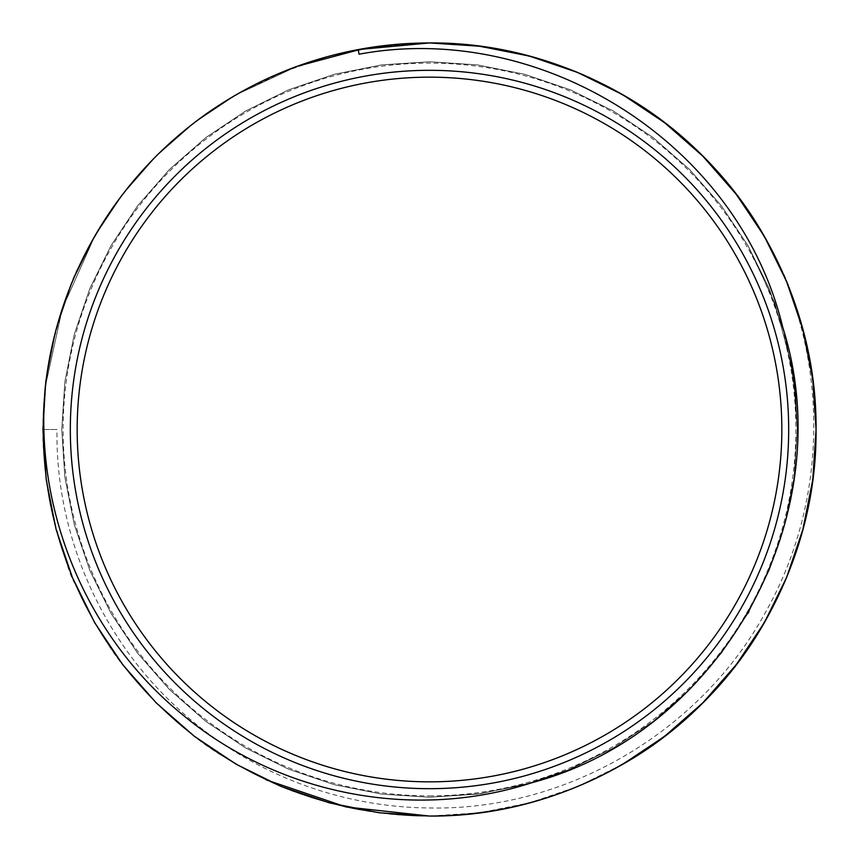 <?xml version="1.0" encoding="UTF-8"?>
<svg xmlns="http://www.w3.org/2000/svg" width="859" height="859" viewBox="0 0 859 859"><rect width="100%" height="100%" fill="white"/><g stroke="black" fill="none" stroke-linecap="round" stroke-linejoin="round"><path stroke-width="0.64" stroke-dasharray="4.29 3.22" d="M429.5 70.32A359.18 359.18 0 0 0 70.32 429.5A359.18 359.18 0 0 0 429.5 788.68A359.18 359.18 0 0 0 788.68 429.5A359.18 359.18 0 0 0 429.5 70.32M429.5 77.16A352.34 352.34 0 0 0 77.16 429.5A352.34 352.34 0 0 0 429.5 781.84A352.34 352.34 0 0 0 781.84 429.5A352.34 352.34 0 0 0 429.5 77.16M362.541 48.791L297.128 66.326L236.225 94.737L194.359 122.697L156.166 156.166L122.697 194.359L94.737 236.225L62.363 308.542L45.355 386.4L62.363 308.542L94.737 236.225L122.697 194.359L156.166 156.166L194.359 122.697L236.225 94.737L295.056 67.088L358.192 49.586L295.056 67.088L236.225 94.737L194.359 122.697L156.166 156.166L122.697 194.359L94.737 236.225L62.363 308.542L45.355 386.4L62.363 308.542L94.737 236.225L122.697 194.359L156.166 156.166L194.359 122.697L236.225 94.737L297.128 66.326L236.225 94.737L194.359 122.697L156.166 156.166L122.697 194.359L94.737 236.225L72.457 281.376L56.125 329.459L46.225 379.259L42.95 429.5L46.225 479.741L56.125 529.541L72.457 577.624L94.737 622.775L122.697 664.641L156.166 702.834L194.359 736.303L236.225 764.263L281.376 786.543L329.459 802.875L379.259 812.775L429.5 816.05C441.87 816.641 462.249 815.019 490.629 811.186C504.813 809.049 520.747 805.441 538.443 800.384C555.945 795.047 570.14 789.958 581.028 785.115C602.342 776.171 623.709 764.564 645.141 750.304L667.98 733.726C675.979 727.841 687.597 717.544 702.834 702.823C729.119 675.743 738.3 662.654 752.076 642.489L771.371 609.901L784.031 583.551C789.238 572.008 794.693 556.965 800.384 538.421L810.37 495.536C814.697 468.423 816.576 445.005 816.029 425.312C816.297 405.512 813.602 380.644 807.932 350.708C802.746 325.701 795.047 301.23 784.825 277.296L768.107 243.033C759.721 228.15 752.216 216.135 745.58 206.987C732.856 189.775 729.345 183.665 701.792 155.135C674.884 129.022 659.111 118.07 639.826 105.185L607.077 86.158L581.038 73.895C571.396 69.472 556.611 64.2 536.66 58.101C518.922 53.194 504.33 49.897 492.905 48.19L469.755 45.055C462.647 44.013 449.225 43.304 429.5 42.95C418.397 42.81 401.26 43.863 394.517 44.539L362.638 48.78C346.918 51.4 324.648 57.016 312.042 61.225L279.68 73.165L258.376 82.894L236.504 94.576L216.114 107.182C198.536 118.456 172.874 139.051 156.177 156.155C119.981 192.545 92.128 234.142 72.628 280.947L64.189 303.12L57.177 325.593L50.176 355.121C44.539 385.648 43.208 403.515 42.95 429.532L44.797 467.189L48.405 494.204C50.155 505.994 55.921 530.615 60.377 544.262C65.037 558.844 69.482 570.956 73.702 580.577C80.81 597.885 94.866 624.89 107.719 643.702C112.765 651.551 132.694 680.478 161.546 708.106L188.153 731.449L212.592 749.456C223.705 756.962 235.001 763.801 246.469 769.975L279.583 785.792C329.308 806.268 379.281 816.351 429.5 816.05C451.952 816.297 477.046 813.827 504.791 808.652C529.874 803.648 554.109 796.293 577.495 786.597L611.801 770.362C626.565 762.309 638.999 754.728 649.103 747.609L674.594 728.411L702.834 702.834C721.431 684.097 736.421 665.693 749.445 646.43C765.498 623.151 779.736 594.417 785.545 580.008C792.309 565.286 804.593 528.843 809.468 500.55L814.246 466.824L816.05 429.532C816.093 416.894 815.212 402.764 814.74 397.717C814.257 389.234 812.539 376.371 809.586 359.126C802.446 324.219 793.705 295.84 783.387 273.989C773.766 252.428 763.436 233.444 752.42 217.037C740.748 198.73 719.874 172.788 702.845 156.177C684.591 137.977 664.92 121.86 643.821 107.805C635.52 102.114 618.963 92.171 606.755 85.986L577.452 72.381L549.245 61.966C536.553 57.66 514.949 52.12 502.279 49.865C473.105 44.604 457.106 43.304 429.5 42.95C381.911 42.649 326.484 53.151 281.398 72.446C257.893 82.217 235.677 94.093 214.771 108.084L191.922 124.576C184.073 130.31 172.638 140.361 157.605 154.738C130.729 182.14 121.549 195.304 107.976 214.922L88.606 247.252L75.817 273.527C66.54 291.384 50.52 345.307 48.716 362.981L45.044 389.277L42.95 428.104C42.896 453.638 44.915 476.165 50.359 504.834C54.761 528.446 63.985 557.223 71.276 574.757C75.001 584.184 80.102 595.233 86.587 607.914C93.771 621.701 101.48 634.339 106.602 642.006L129.194 672.876L145.805 692.053L167.387 713.604L190.558 733.361L216.124 751.818C235.387 764.757 257.131 776.321 281.355 786.533C293.714 792.223 330.157 804.572 357.988 809.382L392.38 814.268L429.5 816.05C444.21 816.608 465.9 814.772 494.58 810.531C523.561 806 561.346 794.006 580.233 785.448C598.82 777.814 624.6 764.199 643.498 751.41L669.472 732.534L689.036 715.966L702.845 702.812C720.894 684.741 736.936 665.188 750.959 644.164C765.219 623.548 781.497 590.96 786.178 578.494C792.116 565.619 804.615 528.822 809.414 500.818L813.924 470.013L815.921 439.4L815.62 411.182L814.407 393.894C813.043 380.548 811.938 370.594 808.094 351.449C798.204 310.872 788.841 282.557 780.004 266.515L770.319 247.113L750.938 214.793L733.865 191.213C726.403 181.324 715.558 169.137 701.341 154.684C689.176 142.905 678.9 133.768 670.503 127.282L653.978 114.816C647.214 109.512 634.071 101.287 614.55 90.12L580.115 73.498C529.552 52.7 479.343 42.52 429.5 42.95A386.55 386.55 0 0 1 754.986 220.988C829.053 337.115 833.595 491.123 766.003 611.393C700.955 731.782 566.221 810.864 429.5 807.954C330.49 807.267 233.992 766.292 164.67 695.683C95.66 626.19 55.406 527.813 56.995 429.5L42.95 429.5L46.225 479.741L56.125 529.541L72.457 577.624L94.737 622.775L122.697 664.641L156.166 702.834L194.359 736.303L236.225 764.263L281.376 786.543L329.459 802.875L379.259 812.775L429.5 816.05C451.609 816.329 476.745 813.86 504.909 808.62C529.96 803.637 554.28 796.239 577.86 786.447C587.051 782.742 598.186 777.481 611.264 770.652C626.748 762.148 638.688 754.932 647.063 749.005C658.101 741.199 670.288 733.436 696.649 708.879C710.082 696.058 722.709 681.81 729.624 673.112L752.291 642.178C766.453 620.155 773.905 606.486 784.761 581.844C794.532 560.594 806.451 521.22 810.552 494.473L814.654 462.314C815.234 456.312 816.179 440.184 816.05 428.501L814.547 395.419C813.344 381.235 810.649 363.54 808.416 353.07C803.047 327.279 795.81 303.506 786.704 281.773C777.717 259.729 763.372 232.778 750.229 213.741C746.288 205.795 731.503 187.638 705.883 159.248C677.794 130.955 658.832 117.908 639.547 105.002C622.732 93.792 602.062 82.926 577.527 72.414C564.352 67.12 555.752 63.695 535.264 57.703C516.968 52.721 501.881 49.392 490.017 47.717L464.794 44.561L429.5 42.95A386.55 386.55 0 0 0 42.95 429.5C42.37 441.762 43.959 461.959 47.728 490.102C49.833 504.169 53.376 519.974 58.348 537.53C63.684 555.161 68.752 569.41 73.573 580.276C82.464 601.59 93.953 622.882 108.03 644.164L124.652 667.175C130.16 674.723 139.985 685.933 154.137 700.794C181.99 728.249 195.476 737.537 214.868 750.991L247.188 770.362L273.43 783.14C292.855 792.567 339.369 807.277 364.968 810.628C393.583 814.804 415.09 816.608 429.5 816.05C447.539 816.565 471.247 814.364 500.625 809.446C530.862 804.088 565.92 792.234 585.537 783.161L611.962 770.276L648.491 748.039L677.171 726.284L689.455 715.59L709.19 696.316C731.524 671.384 745.462 653.978 751.013 644.1L770.373 611.769L783.526 584.689C787.209 576.915 792.052 564.062 798.032 546.131C803.863 526.9 807.771 511.137 809.779 498.854L813.623 472.74L815.857 441.676L815.61 410.989L814.45 394.367L808.749 354.724C803.627 329.051 796.239 304.623 786.576 281.451C776.568 257.636 765.047 235.957 752.001 216.393C737.28 194.252 720.884 174.173 702.812 156.155C684.806 138.149 665.242 122.107 644.132 108.009L611.737 88.606C602.299 83.366 585.355 75.646 581.715 74.175L550.007 62.213C532.258 56.35 512.823 51.723 500.754 49.575L466.523 44.722L429.5 42.95C417.291 42.886 402.055 43.83 397.438 44.281C389.288 44.754 376.671 46.429 359.599 49.317C320.053 56.554 289.236 69.171 283.169 71.716L258.548 82.808L236.633 94.501L216.296 107.064C199.202 117.35 177.738 135.164 151.903 160.504C140.253 172.809 131.577 182.731 125.865 190.268L108.03 214.847L88.638 247.188L79.253 265.946C72.016 277.586 62.653 305.664 51.175 350.161L47.116 372.903L44.808 391.661L42.95 429.414C42.821 440.721 43.82 457.321 44.582 464.998L48.652 495.643C51.175 511.084 56.941 534.137 61.107 546.582L73.283 579.589L82.077 598.97L93.771 621.1L107.257 642.994L129.237 672.941C136.688 682.347 150.905 698.142 163.113 709.609C188.218 732.265 208.329 747.921 223.458 756.564C236.977 764.886 245.567 770.104 268.051 780.724C289.612 791.418 318.603 800.781 355.014 808.802C384.746 814.107 409.582 816.522 429.5 816.05L479.741 812.775L529.541 802.875L577.624 786.543L622.775 764.263M358.192 49.586L295.056 67.088L236.225 94.737L194.359 122.697L156.166 156.166L122.697 194.359L94.737 236.225L62.363 308.542L45.355 386.4L62.363 308.542L94.737 236.225L122.697 194.359L156.166 156.166L194.359 122.697L236.225 94.737L297.128 66.326L236.225 94.737L194.359 122.697L156.166 156.166L122.697 194.359L94.737 236.225L62.363 308.542L45.355 386.4L62.363 308.542L94.737 236.225L122.697 194.359L156.166 156.166L194.359 122.697L236.225 94.737L295.056 67.088L358.192 49.586L295.056 67.088L236.225 94.737L194.359 122.697L156.166 156.166L122.697 194.359L94.737 236.225L62.363 308.542L45.355 386.4L62.363 308.542L94.737 236.225L122.697 194.359L156.166 156.166L194.359 122.697L236.225 94.737L297.128 66.326L236.225 94.737L194.359 122.697L156.166 156.166L122.697 194.359L94.737 236.225L72.457 281.376L56.125 329.459L46.225 379.259L42.95 429.5L46.225 479.741L56.125 529.541L72.457 577.624L94.737 622.775L122.697 664.641L156.166 702.834L194.359 736.303L236.225 764.263L281.376 786.543L329.459 802.875L379.259 812.775L429.5 816.05C442.149 816.007 454.153 815.449 465.492 814.375C475.521 813.527 487.461 811.841 501.312 809.318C530.787 804.174 567.359 791.354 578.214 786.296L603.018 774.915C613.573 769.932 635.714 756.822 641.931 752.441L672.264 730.311C681.541 723.042 698.915 707.408 709.931 695.543C732.652 670.224 747.942 650.607 755.823 636.712C762.524 626.909 771.081 611.093 781.486 589.263C791.096 568.776 802.22 536.918 808.147 507.25C813.205 482.575 815.835 457.632 816.039 432.431L814.493 394.807L811.164 368.221C809.522 356.464 803.992 331.767 799.536 317.712C794.908 302.873 790.57 290.739 786.511 281.312C779.779 264.551 766.174 237.567 753.246 218.283C748.092 209.95 727.981 180.927 702.19 155.533C678.191 132.619 657.403 115.836 639.826 105.185C620.853 93.255 615.817 90.431 596.21 80.746C577.624 70.846 549.749 61.257 512.576 51.98C495.75 48.437 481.523 46.128 469.916 45.065L429.5 42.95L405.942 43.669L388.451 45.14L348.367 51.561C323.489 56.919 299.49 64.597 276.383 74.572C253.18 84.611 231.425 96.616 211.099 110.553L186.016 129.269L160.053 152.333L139.383 174.055L125.929 190.204L105.528 218.637L86.684 250.903L73.734 278.327C70.524 285.252 66.036 297.493 60.291 315.038C54.536 334.441 50.713 350.236 48.813 362.434L44.475 395.161L42.961 432.625L44.421 463.173C45.033 472.751 46.998 486.505 50.284 504.458C54.751 525.45 59.25 542.19 63.781 554.667L73.079 579.116C81.455 599.679 95.929 626.447 107.923 644.003C122.59 665.875 139.051 685.858 157.304 703.961C175.311 721.807 194.81 737.688 215.813 751.614C224.167 757.38 244.117 769.149 255.155 774.496L281.118 786.436C291.502 791.225 327.236 803.981 358.139 809.403C387.377 814.332 411.171 816.544 429.5 816.05C450.341 816.458 475.424 813.999 504.738 808.652C530.175 803.509 554.152 796.272 576.7 786.93C596.855 779.124 627.983 762.073 641.254 752.892C655.492 744.893 676.913 727.294 705.518 700.117C717.265 687.898 726.456 677.45 733.092 668.774L751.206 643.799L770.319 611.876L784.514 582.423C791.611 567.09 803.949 531.485 809.285 501.506C814.622 471.076 815.696 456.419 816.05 429.822L814.611 396.128C813.097 380.086 811.132 366.235 808.716 354.552C803.734 329.48 796.422 305.267 786.769 281.913C767.506 235.366 740.351 194.198 703.177 156.521L674.981 130.901L654.311 115.052C644.959 108.051 631.483 99.633 613.906 89.776C600.634 82.657 595.062 80.07 582.187 74.379L542.437 59.819C524.054 54.418 508.625 50.735 496.158 48.738L467.65 44.84L429.5 42.95C410.441 43.272 397.062 43.97 389.363 45.044L365.644 48.265C343.181 51.39 301.402 63.405 282.407 72.027C263.606 79.629 239.768 91.698 218.701 105.485L195.251 122.021C184.578 129.87 171.832 140.973 157.025 155.318C129.859 183.397 125.371 190.795 113.56 206.783C107.064 215.695 99.472 227.839 90.796 243.226C85.105 253.512 79.78 264.389 74.797 275.868C53.569 325.701 42.961 376.221 42.961 427.438L44.775 467.038L48.372 494.032C49.715 503.557 52.99 517.88 58.197 536.982C63.33 554.098 68.237 568.024 72.929 578.751C81.444 599.518 92.815 620.821 107.042 642.672L123.395 665.564C130.171 674.809 140.908 687.028 155.586 702.243C167.859 714.334 178.489 723.89 187.477 730.902L213.966 750.379L246.404 769.932L273.656 783.236C283.706 787.907 304.966 795.81 316.713 799.224L353.854 808.577L390.416 814.074L429.5 816.05C450.782 816.404 475.822 813.956 504.641 808.673C527.791 804.464 557.738 794.79 574.027 788.014L605.67 773.572L626.447 762.116L641.77 752.548L672.071 730.472L689.111 715.901L710.253 695.199L739.696 660.152L750.562 644.765L769.986 612.499L782.528 586.955C791.826 568.379 806.762 521.048 810.005 497.586L814.107 468.209L816.05 430.627C816.243 419.793 815.148 401.561 814.686 396.998L810.853 366.363C808.985 353.253 802.725 327.494 799.793 318.571L787.188 282.933C777.588 259.525 765.809 237.277 751.861 216.178L736.571 194.703C731.406 187.52 722.279 176.836 709.19 162.684C693.524 146.449 683.227 137.655 672.651 129.011L644.336 108.148C635.327 102.071 625.03 95.864 613.455 89.529C606.433 85.503 595.298 80.145 580.029 73.466L556.525 64.414C545.519 60.431 524.548 54.267 506.187 50.627L465.793 44.657C452.263 43.519 446.433 43.068 429.5 42.95C397.696 43.551 389.653 44.485 361.51 48.974C334.022 53.483 296.87 65.241 277.285 74.185L247.671 88.38L218.046 105.915C210.122 110.886 192.985 123.352 184.792 130.267L156.499 155.833C148.403 163.725 137.021 176.567 132.501 182.087L115.46 204.109C107.869 214.342 99.311 227.989 89.787 245.073C82.292 259.053 79.533 265.066 73.734 278.327C62.911 304.258 55.137 329.427 50.423 353.844L45.656 383.855C44.281 394.066 43.39 407.467 42.993 424.056L44.421 463.141L49.919 502.558C52.367 516.141 58.229 538.604 62.557 551.038L73.874 580.985C75.839 585.817 83.14 601.805 88.509 611.565L107.89 643.939L122.762 664.726C129.763 674.304 140.5 686.599 154.953 701.61C180.1 725.651 200.05 742.09 214.804 750.938L246.597 770.04L260.825 777.309L279.486 785.749L304.591 795.316C315.983 799.428 338.876 805.785 355.239 808.845C384.972 814.128 409.722 816.522 429.5 816.05C451.888 816.318 477.11 813.817 505.199 808.566C530.583 803.433 554.785 796.068 577.806 786.468C600.838 777.008 625.159 763.705 642.607 752.001C662.053 739.459 687.597 718.618 703.993 701.663C722.924 682.261 736.754 665.457 751.571 643.262L771.414 609.815L783.934 583.766C793.759 563.279 807.557 517.343 810.606 494.15L814.504 464.021L816.039 426.397C816.071 415.724 815.03 399.167 814.042 390.147L809.446 358.332C804.389 329.523 792.277 292.876 783.15 273.441L768.3 243.398L750.508 214.149C745.301 206.085 732.233 188.615 725.361 180.723L699.269 152.644C680.94 134.809 661.108 118.971 639.772 105.142C620.037 92.181 598.1 80.778 573.93 70.953C548.278 60.753 523.195 53.494 498.671 49.188L473.191 45.43C463.613 44.077 449.042 43.251 429.5 42.95C396.364 43.412 380.634 45.538 356.26 49.951C331.091 54.836 306.781 62.063 283.32 71.662C259.15 81.723 237.503 93.062 218.401 105.678C196.496 120.002 176.149 136.431 157.358 154.985L131.599 183.182L112.873 207.76C105.346 218.336 97.55 230.953 89.486 245.631L74.368 276.856C68.838 290.159 65.101 299.018 58.562 320.751C52.99 341.044 49.521 356.163 48.19 366.095L44.84 391.307L42.95 428.405L44.142 459.801C44.722 469.282 46.365 482.017 49.07 497.995C55.341 533.783 67.603 566.876 73.756 580.727C80.005 595.974 94.469 624.493 107.611 643.531L122.912 664.92C130.117 674.755 141.069 687.264 155.769 702.437C173.701 720.411 193.211 736.464 214.299 750.605L246.812 770.158C256.798 775.666 273.366 783.204 274.612 783.666L304.805 795.38C318.753 800.427 344.91 807.138 356.7 809.135C387.398 814.633 404.245 815.792 429.5 816.05L466.362 814.289L491.337 811.068C501.162 809.779 516.034 806.451 535.941 801.103C558.565 794.435 567.81 790.559 581.135 785.072C605.069 774.689 621.83 765.67 645.528 750.047C665.95 736.346 685.171 720.486 703.21 702.447L728.808 674.111L746.46 650.757C754.223 639.815 762.234 626.748 770.502 611.544L785.287 580.609C790.226 569.41 795.251 555.344 800.384 538.421C805.624 519.695 809.081 504.641 810.756 493.259L814.3 466.201L816.05 428.458C816.147 417.087 814.976 399.456 814.633 396.439L810.456 363.98C808.255 349.903 802.36 325.862 798.011 312.805C793.265 298.17 788.616 285.757 784.074 275.556L773.497 253.18L761.375 231.318L750.583 214.256L733.328 190.526C728.378 183.89 719.971 174.237 708.106 161.546C694.748 147.651 680.382 135.046 670.825 127.529L640.578 105.668C623.548 94.168 592.517 77.922 574.059 70.996C552.477 62.17 528.725 55.159 502.794 49.962C480.879 45.978 464.021 43.401 429.5 42.95L389.707 45.001L349.849 51.239C316.026 58.262 286.101 70.073 273.677 75.753C266.827 78.674 251.064 86.287 242.055 91.441L210.24 111.155C196.904 119.304 177.856 135.335 153.106 159.269C130.729 183.246 114.859 203.057 105.496 218.691L86.942 250.42L71.834 282.89L63.931 303.882L56.404 328.406L49.478 358.74C44.582 387.269 42.402 411.869 42.961 432.539C43.079 456.924 45.731 481.963 50.928 507.637L60.409 544.348C63.845 555.73 69.719 571.117 71.222 574.617L85.105 605.037L97.411 627.338L107.729 643.702C118.488 661.333 136.581 682.937 161.997 708.535C174.066 719.853 183.944 728.411 191.632 734.198L216.479 752.054C226.411 758.68 237.728 765.348 250.409 772.058L277.242 784.804C294.583 792.674 329.824 804.539 359.599 809.683C388.665 814.439 411.966 816.565 429.5 816.05C451.727 816.318 476.831 813.849 504.791 808.652C529.885 803.637 554.119 796.293 577.495 786.597C600.688 777.073 623.451 764.832 645.796 749.875C665.532 736.668 684.548 720.98 702.845 702.823C720.561 685.063 736.163 666.165 749.649 646.129C757.531 634.329 764.199 623.333 769.632 613.154L785.298 580.577L792.975 561.045L802.123 532.322C807.396 511.663 810.499 497.232 811.444 489.029L814.203 467.232L816.05 429.543L814.847 399.091C814.332 390.319 812.743 377.928 810.091 361.907C806.912 344.051 802.531 327.3 799.418 317.336L786.661 281.655C776.955 258.237 765.068 235.978 751.002 214.9L736.056 194.037C730.461 186.328 721.023 175.376 707.752 161.181C678.481 131.395 660.743 119.508 642.532 106.956L622.925 94.823L601.225 83.183L574.22 71.061C569.496 69.074 552.273 62.621 541.728 59.604L504.748 50.348C480.675 45.495 455.592 43.025 429.5 42.95C412.782 43.068 407.273 43.498 393.508 44.625L353.049 50.584C335.858 53.956 314.705 60.023 303.302 64.135L278.488 73.67C258.162 82.163 233.122 95.521 213.762 108.76L192.223 124.351C182.795 131.491 166.871 145.257 155.028 157.304C137.225 175.279 121.323 194.8 107.343 215.877L88.015 248.38C82.915 257.55 74.712 275.814 74.25 277.124L63.749 304.408C59.131 316.799 51.808 344.942 49.747 357.355L44.346 396.633C43.412 408.863 42.918 415.638 42.971 434.042C43.884 467.071 45.86 480.739 50.541 505.726C55.169 529.778 64.006 557.308 71.533 575.38L87.435 609.525C94.823 623.258 101.265 634.167 106.763 642.253L129.398 673.134L145.15 691.355L165.701 712.047L191.718 734.262L215.147 751.174L247.467 770.512L272.174 782.581C288.796 791.01 336.17 806.418 360.791 809.897L393.927 814.407L429.5 816.05C448.162 816.544 472.246 814.278 501.742 809.242C532.891 803.594 567.939 791.354 585.441 783.193L611.801 770.362L641.372 752.817L667.336 734.22L692.257 713.013L713.41 691.828L729.86 672.822L752.602 641.694C764.886 623.312 776.192 601.966 786.522 577.667C796.293 554.109 803.67 529.82 808.641 504.802L813.269 475.822C814.622 466.061 815.535 452.639 816.007 435.567L814.557 395.602L809.06 356.302C806.612 342.816 800.867 320.74 796.508 308.166L784.997 277.704L774.958 256.079L763.35 234.657L751.786 216.071L728.947 185.05C719.617 173.335 701.245 153.761 690.013 143.925C664.19 122.01 648.062 109.49 641.63 106.355C636.637 102.994 621.476 93.631 611.823 88.649C600.366 82.647 597.048 80.929 581.436 74.067C550.361 61.086 531.42 56.028 504.824 50.359C492.057 47.868 480.288 46.096 469.519 45.022L429.5 42.95L379.259 46.225L329.459 56.125L281.376 72.457L236.225 94.737L194.359 122.697L156.166 156.166L122.697 194.359L94.737 236.225L72.457 281.376L56.125 329.459L46.225 379.259L42.95 429.5L46.225 479.741L56.125 529.541L72.457 577.624L94.737 622.775L122.697 664.641L156.166 702.834L194.359 736.303L236.225 764.263L265.946 779.747M429.5 816.05C446.873 816.576 470.184 814.45 499.433 809.672C529.38 804.464 564.374 792.803 584.099 783.795L611.876 770.319L643.96 751.099C649.458 747.727 659.186 740.555 673.145 729.602C684.698 720.121 694.62 711.177 702.898 702.769C721.292 684.14 736.925 665.188 749.8 645.904C757.692 634.232 765.111 621.798 772.048 608.612L783.569 584.592L795.38 554.205C799.75 542.072 805.871 519.502 808.727 504.405C813.741 478.388 816.179 453.284 816.05 429.092C816.49 409.872 814.214 385.874 809.21 357.097C803.584 326.076 791.3 290.997 783.462 274.15L770.233 246.963L752.602 217.316C747.147 208.705 739.019 197.667 728.228 184.18L702.608 155.951C683.184 136.882 666.938 123.449 645.377 108.846C633.276 100.771 621.98 93.985 611.479 88.466L587.577 76.752C579.739 73.047 568.143 68.516 552.788 63.136C538.346 58.058 514.262 51.937 501.71 49.758C472.514 44.732 448.441 42.467 429.5 42.95C408.669 42.531 383.565 45.001 354.187 50.359C328.804 55.491 304.773 62.75 282.085 72.156C262.156 79.887 230.996 96.917 217.434 106.312C203.497 114.129 182.205 131.62 153.578 158.775C141.842 170.984 132.608 181.474 125.876 190.268L107.676 215.373L88.778 246.941C82.732 258.172 76.988 270.606 74.379 276.813C67.453 291.781 55.03 327.558 49.682 357.645C44.357 388.107 43.272 403.064 42.95 429.511L44.421 463.151C45.935 479.193 47.921 493.077 50.359 504.824C55.363 529.906 62.707 554.119 72.392 577.463C82.432 601.343 93.953 623.043 106.967 642.553C121.366 664.286 137.762 684.376 156.166 702.834L184.417 728.421L204.463 743.797C213.708 750.734 227.313 759.249 245.309 769.342L277.264 784.815C297.976 794.21 335.493 805.978 364.441 810.531C393.111 814.772 414.8 816.608 429.5 816.05C377.831 815.932 328.46 806.096 281.387 786.554C257.324 776.493 235.108 764.617 214.75 750.906L195.025 736.818C188.787 732.308 179.37 724.384 166.775 713.034L146.331 692.622L131.556 675.775L109.673 646.602L89.014 612.51L74.83 583.218L60.141 543.489C54.751 525.622 50.767 508.775 48.19 492.937L44.088 459.125L42.95 429.489C42.886 417.41 43.584 403.998 45.055 389.256L50.359 354.198C55.298 329.276 62.686 304.934 72.532 281.183L88.767 246.952C96.756 231.909 106.967 216.167 110.328 211.432C114.805 203.304 128.292 186.714 150.776 161.675C177.77 134.025 197.291 119.83 217.585 106.215C234.872 94.673 254.586 84.064 276.727 74.422C288.474 69.246 302.261 64.232 318.077 59.357C338.414 53.516 355.25 49.661 368.565 47.782L396.998 44.314C400.122 43.97 418.601 42.789 429.5 42.95C407.413 42.66 382.448 45.097 354.606 50.273C340.282 52.968 318.12 58.895 305.729 63.298L274 75.603L251.955 86.136L231.415 97.561L215.416 107.643C193.64 122.193 173.819 138.449 155.941 156.402L130.751 184.202C124.405 191.707 116.878 201.854 108.159 214.643L88.52 247.424L76.977 270.907C72.5 280.453 67.496 293.391 61.977 309.723C56.114 328.299 51.927 344.727 49.435 359.008L44.281 397.395C43.38 409.582 42.993 414.811 42.961 431.637L45.237 471.516C46.773 484.712 47.954 492.69 50.638 506.23C62.342 551.789 70.492 577.656 75.087 583.809L88.928 612.349L107.59 643.498L118.381 658.907L143.925 690.013L164.595 711.005L182.731 727.036L210.552 748.06L247.081 770.298L275.567 784.074C296.538 793.587 331.724 804.99 361.403 810.005C390.416 814.568 413.115 816.587 429.5 816.05M429.5 795.896A366.396 366.396 0 0 0 795.896 429.5A366.396 366.396 0 0 0 429.5 63.104A366.396 366.396 0 0 0 63.104 429.5A366.396 366.396 0 0 0 429.5 795.896M429.5 42.95C413.931 43.036 406.736 43.508 393.454 44.636L357.773 49.661C333.947 54.3 311.828 60.559 291.405 68.462C272.668 75.399 244.869 88.874 227.452 99.955L207.062 113.367C199.535 118.499 190.129 125.79 178.833 135.239C153.546 156.714 132.082 181.313 119.487 198.612L102.575 223.243C97.346 231.393 88.531 246.78 83.645 256.852L69.858 287.797L64.865 301.187L56.232 329.029C48.018 365.988 44.389 385.111 45.355 386.4M42.95 429.5L56.995 429.5M532.065 782.646L481.083 793.598L429.5 797.238L381.707 794.124L334.323 784.707L288.581 769.17L245.631 747.974L205.795 721.377L169.47 689.53L137.623 653.205L111.026 613.369L89.83 570.419L74.293 524.677L64.876 477.293L61.762 429.5L64.876 381.707L74.293 334.323L89.83 288.581L111.026 245.631L137.623 205.795L169.47 169.47L205.795 137.623L245.631 111.026L288.581 89.83L334.323 74.293L381.707 64.876L429.5 61.762L477.293 64.876L524.677 74.293L570.419 89.83L613.369 111.026L653.205 137.623L689.53 169.47L721.377 205.795L747.974 245.631L774.85 303.152L791.526 364.925L774.85 303.152L747.974 245.631L721.377 205.795L689.53 169.47L653.205 137.623L613.369 111.026L570.419 89.83L524.677 74.293L477.293 64.876L429.5 61.762L381.707 64.876L334.323 74.293L288.581 89.83L245.631 111.026L205.795 137.623L169.47 169.47L137.623 205.795L111.026 245.631L89.83 288.581L74.293 334.323L64.876 381.707L61.762 429.5L64.876 477.293L74.293 524.677L89.83 570.419L111.026 613.369L137.623 653.205L169.47 689.53L205.795 721.377L245.631 747.974L288.581 769.17L334.323 784.707L381.707 794.124L429.5 797.238L481.083 793.598L532.065 782.646L481.083 793.598L429.5 797.238L381.707 794.124L334.323 784.707L288.581 769.17L245.631 747.974L205.795 721.377L169.47 689.53L137.623 653.205L111.026 613.369L89.83 570.419L74.293 524.677L64.876 477.293L61.762 429.5L64.876 381.707L74.293 334.323L89.83 288.581L111.026 245.631L137.623 205.795L169.47 169.47L205.795 137.623L245.631 111.026L288.581 89.83L334.323 74.293L381.707 64.876L429.5 61.762L477.293 64.876L524.677 74.293L570.419 89.83L613.369 111.026L653.205 137.623L689.53 169.47L721.377 205.795L747.974 245.631L769.17 288.581L784.707 334.323L794.124 381.707L797.238 429.5L794.124 477.293L784.707 524.677L769.17 570.419L747.974 613.369L721.377 653.205L689.53 689.53L653.205 721.377L613.369 747.974L570.419 769.17L524.677 784.707L477.293 794.124L429.5 797.238L381.707 794.124L334.323 784.707L288.581 769.17L245.631 747.974L205.795 721.377L169.47 689.53L137.623 653.205L111.026 613.369L89.83 570.419L74.293 524.677L64.876 477.293L61.762 429.5L64.876 381.707L74.293 334.323L89.83 288.581L111.026 245.631L137.623 205.795L169.47 169.47L205.795 137.623L245.631 111.026L288.581 89.83L334.323 74.293L381.707 64.876L429.5 61.762L477.293 64.876L524.677 74.293L570.419 89.83L613.369 111.026L653.205 137.623L689.53 169.47L721.377 205.795L747.974 245.631L769.17 288.581L784.707 334.323L794.124 381.707L797.238 429.5L794.124 477.293L784.707 524.677L769.17 570.419L747.974 613.369L721.377 653.205L689.53 689.53L653.205 721.377L613.369 747.974L570.419 769.17L524.677 784.707L477.293 794.124L429.5 797.238L381.707 794.124L334.323 784.707L288.581 769.17L245.631 747.974L205.795 721.377L169.47 689.53L137.623 653.205L111.026 613.369L89.83 570.419L74.293 524.677L64.876 477.293L61.762 429.5L64.876 381.707L74.293 334.323L89.83 288.581L111.026 245.631L137.623 205.795L169.47 169.47L205.795 137.623L245.631 111.026L288.581 89.83L334.323 74.293L381.707 64.876L429.5 61.762L477.293 64.876L524.677 74.293L570.419 89.83L613.369 111.026L653.205 137.623L689.53 169.47L721.377 205.795L747.974 245.631L769.17 288.581L784.707 334.323L794.124 381.707L797.238 429.5L794.124 477.293L784.707 524.677L769.17 570.419L747.974 613.369L721.377 653.205L689.53 689.53L653.205 721.377L613.369 747.974L570.419 769.17L524.677 784.707L477.293 794.124L429.5 797.238L381.707 794.124L334.323 784.707L288.581 769.17L245.631 747.974L205.795 721.377L169.47 689.53L137.623 653.205L111.026 613.369L89.83 570.419L74.293 524.677L64.876 477.293L61.762 429.5L64.876 381.707L74.293 334.323L89.83 288.581L111.026 245.631L137.623 205.795L169.47 169.47L205.795 137.623L245.631 111.026L288.581 89.83L334.323 74.293L381.707 64.876L429.5 61.762L477.293 64.876L524.677 74.293L570.419 89.83L613.369 111.026L653.205 137.623L689.53 169.47L721.377 205.795L747.974 245.631L769.17 288.581L784.707 334.323L794.124 381.707L797.238 429.5L794.124 477.293L784.707 524.677L769.17 570.419L747.974 613.369L721.377 653.205L689.53 689.53L653.205 721.377L613.369 747.974L570.419 769.17L524.677 784.707L477.293 794.124L429.5 797.238L381.707 794.124L334.323 784.707L288.581 769.17L245.631 747.974L205.795 721.377L169.47 689.53L137.623 653.205L111.026 613.369L89.83 570.419L74.293 524.677L64.876 477.293L61.762 429.5L64.876 381.707L74.293 334.323L89.83 288.581L111.026 245.631L137.623 205.795L169.47 169.47L205.795 137.623L245.631 111.026L288.581 89.83L334.323 74.293L381.707 64.876L429.5 61.762L477.293 64.876L524.677 74.293L570.419 89.83L613.369 111.026L653.205 137.623L689.53 169.47L721.377 205.795L747.974 245.631L769.17 288.581L784.707 334.323L794.124 381.707L797.238 429.5L794.124 477.293L784.707 524.677L769.17 570.419L747.974 613.369L721.377 653.205L689.53 689.53L653.205 721.377L613.369 747.974L570.419 769.17L524.677 784.707L477.293 794.124L429.5 797.238L381.707 794.124L334.323 784.707L288.581 769.17L245.631 747.974L205.795 721.377L169.47 689.53L137.623 653.205L111.026 613.369L89.83 570.419L74.293 524.677L64.876 477.293L61.762 429.5L64.876 381.707L74.293 334.323L89.83 288.581L111.026 245.631L137.623 205.795L169.47 169.47L205.795 137.623L245.631 111.026L288.581 89.83L334.323 74.293L381.707 64.876L429.5 61.762L477.293 64.876L524.677 74.293L570.419 89.83L613.369 111.026L653.205 137.623L689.53 169.47L721.377 205.795L747.974 245.631L769.17 288.581L784.707 334.323L794.124 381.707L797.238 429.5L794.124 477.293L784.707 524.677L769.17 570.419L747.974 613.369L721.377 653.205L689.53 689.53L653.205 721.377L613.369 747.974L570.419 769.17L524.677 784.707L477.293 794.124L429.5 797.238L381.707 794.124L334.323 784.707L288.581 769.17L245.631 747.974L205.795 721.377L169.47 689.53L137.623 653.205L111.026 613.369L89.83 570.419L74.293 524.677L64.876 477.293L61.762 429.5L64.876 381.707L74.293 334.323L89.83 288.581L111.026 245.631L137.623 205.795L169.47 169.47L205.795 137.623L245.631 111.026L288.581 89.83L334.323 74.293L381.707 64.876L429.5 61.762L477.293 64.876L524.677 74.293L570.419 89.83L613.369 111.026L653.205 137.623L689.53 169.47L721.377 205.795L747.974 245.631L769.17 288.581L784.707 334.323L794.124 381.707L797.238 429.5L794.124 477.293L784.707 524.677L769.17 570.419L747.974 613.369L721.377 653.205L689.53 689.53L653.205 721.377L613.369 747.974L570.419 769.17L524.677 784.707L477.293 794.124L429.5 797.238L381.707 794.124L334.323 784.707L288.581 769.17L245.631 747.974L205.795 721.377L169.47 689.53L137.623 653.205L111.026 613.369L89.83 570.419L74.293 524.677L64.876 477.293L61.762 429.5L64.876 381.707L74.293 334.323L89.83 288.581L111.026 245.631L137.623 205.795L169.47 169.47L205.795 137.623L245.631 111.026L288.581 89.83L334.323 74.293L381.707 64.876L429.5 61.762L477.293 64.876L524.677 74.293L570.419 89.83L613.369 111.026L653.205 137.623L689.53 169.47L721.377 205.795L747.974 245.631L769.17 288.581L784.707 334.323L794.124 381.707L797.238 429.5L794.124 477.293L784.707 524.677L769.17 570.419L747.974 613.369L721.377 653.205L689.53 689.53L653.205 721.377L613.369 747.974L570.419 769.17L524.677 784.707L477.293 794.124L429.5 797.238L381.707 794.124L334.323 784.707L288.581 769.17L245.631 747.974L205.795 721.377L169.47 689.53L137.623 653.205L111.026 613.369L89.83 570.419L74.293 524.677L64.876 477.293L61.762 429.5L64.876 381.707L74.293 334.323L89.83 288.581L111.026 245.631L137.623 205.795L169.47 169.47L205.795 137.623L245.631 111.026L288.581 89.83L334.323 74.293L381.707 64.876L429.5 61.762L477.293 64.876L524.677 74.293L570.419 89.83L613.369 111.026L653.205 137.623L689.53 169.47L721.377 205.795L747.974 245.631L769.17 288.581L784.707 334.323L794.124 381.707L797.238 429.5L794.124 477.293L784.707 524.677L769.17 570.419L747.974 613.369L721.377 653.205L689.53 689.53L653.205 721.377L613.369 747.974L570.419 769.17L524.677 784.707L477.293 794.124L429.5 797.238L381.707 794.124L334.323 784.707L288.581 769.17L245.631 747.974L205.795 721.377L169.47 689.53L137.623 653.205L111.026 613.369L89.83 570.419L74.293 524.677L64.876 477.293L61.762 429.5L64.876 381.707L74.293 334.323L89.83 288.581L111.026 245.631L137.623 205.795L169.47 169.47L205.795 137.623L245.631 111.026L288.581 89.83L334.323 74.293L381.707 64.876L429.5 61.762L477.293 64.876L524.677 74.293L570.419 89.83L613.369 111.026L653.205 137.623L689.53 169.47L721.377 205.795L747.974 245.631L769.17 288.581L784.707 334.323L794.124 381.707L797.238 429.5L794.124 477.293L784.707 524.677L769.17 570.419L747.974 613.369L721.377 653.205L689.53 689.53L653.205 721.377L613.369 747.974L570.419 769.17L524.677 784.707L477.293 794.124L429.5 797.238L381.707 794.124L334.323 784.707L288.581 769.17L245.631 747.974L205.795 721.377L169.47 689.53L137.623 653.205L111.026 613.369L89.83 570.419L74.293 524.677L64.876 477.293L61.762 429.5L64.876 477.293L74.293 524.677L89.83 570.419L111.026 613.369L137.623 653.205L169.47 689.53L205.795 721.377L245.631 747.974L288.581 769.17L334.323 784.707L381.707 794.124L429.5 797.238L477.293 794.124L524.677 784.707L570.419 769.17L613.369 747.974L653.205 721.377L689.53 689.53L721.377 653.205L747.974 613.369L769.17 570.419L784.707 524.677L794.124 477.293L797.238 429.5L794.124 381.707L784.707 334.323L769.17 288.581L747.974 245.631L721.377 205.795L689.53 169.47L653.205 137.623L613.369 111.026L570.419 89.83L524.677 74.293L477.293 64.876L429.5 61.762L381.707 64.876L334.323 74.293L288.581 89.83L245.631 111.026L205.795 137.623L169.47 169.47L137.623 205.795L111.026 245.631L89.83 288.581L74.293 334.323L64.876 381.707L61.762 429.5L64.876 477.293L74.293 524.677L89.83 570.419L111.026 613.369L137.623 653.205L169.47 689.53L205.795 721.377L245.631 747.974L288.581 769.17L334.323 784.707L381.707 794.124L429.5 797.238L477.293 794.124L524.677 784.707L570.419 769.17L613.369 747.974L653.205 721.377L689.53 689.53L721.377 653.205L747.974 613.369L769.17 570.419L784.707 524.677L794.124 477.293L797.238 429.5L794.124 381.707L784.707 334.323L769.17 288.581L747.974 245.631L721.377 205.795L689.53 169.47L653.205 137.623L613.369 111.026L570.419 89.83L524.677 74.293L477.293 64.876L429.5 61.762L381.707 64.876L334.323 74.293L288.581 89.83L245.631 111.026L205.795 137.623L169.47 169.47L137.623 205.795L111.026 245.631L89.83 288.581L74.293 334.323L64.876 381.707L61.762 429.5L64.876 477.293L74.293 524.677L89.83 570.419L111.026 613.369L137.623 653.205L169.47 689.53L205.795 721.377L245.631 747.974L288.581 769.17L334.323 784.707L381.707 794.124L429.5 797.238L477.293 794.124L524.677 784.707L570.419 769.17L613.369 747.974L653.205 721.377L689.53 689.53L721.377 653.205L747.974 613.369L769.17 570.419L784.707 524.677L794.124 477.293L797.238 429.5L794.124 381.707L784.707 334.323L769.17 288.581L747.974 245.631L721.377 205.795L689.53 169.47L653.205 137.623L613.369 111.026L570.419 89.83L524.677 74.293L477.293 64.876L429.5 61.762L381.707 64.876L334.323 74.293L288.581 89.83L245.631 111.026L205.795 137.623L169.47 169.47L137.623 205.795L111.026 245.631L89.83 288.581L74.293 334.323L64.876 381.707L61.762 429.5L64.876 477.293L74.293 524.677L89.83 570.419L111.026 613.369L137.623 653.205L169.47 689.53L205.795 721.377L245.631 747.974L288.581 769.17L334.323 784.707L381.707 794.124L429.5 797.238L477.293 794.124L524.677 784.707L570.419 769.17L613.369 747.974L653.205 721.377L689.53 689.53L721.377 653.205L747.974 613.369L769.17 570.419L784.707 524.677L794.124 477.293L797.238 429.5L794.124 381.707L784.707 334.323L769.17 288.581L747.974 245.631L721.377 205.795L689.53 169.47L653.205 137.623L613.369 111.026L570.419 89.83L524.677 74.293L477.293 64.876L429.5 61.762L381.707 64.876L334.323 74.293L288.581 89.83L245.631 111.026L205.795 137.623L169.47 169.47L137.623 205.795L111.026 245.631L89.83 288.581L74.293 334.323L64.876 381.707L61.762 429.5L64.876 477.293L74.293 524.677L89.83 570.419L111.026 613.369L137.623 653.205L169.47 689.53L205.795 721.377L245.631 747.974L288.581 769.17L334.323 784.707L381.707 794.124L429.5 797.238L477.293 794.124L524.677 784.707L570.419 769.17L613.369 747.974L653.205 721.377L689.53 689.53L721.377 653.205L747.974 613.369L769.17 570.419L784.707 524.677L794.124 477.293L797.238 429.5L794.124 381.707L784.707 334.323L769.17 288.581L747.974 245.631L721.377 205.795L689.53 169.47L653.205 137.623L613.369 111.026L570.419 89.83L524.677 74.293L477.293 64.876L429.5 61.762L381.707 64.876L334.323 74.293L288.581 89.83L245.631 111.026L205.795 137.623L169.47 169.47L137.623 205.795L111.026 245.631L89.83 288.581L74.293 334.323L64.876 381.707L61.762 429.5L64.876 477.293L74.293 524.677L89.83 570.419L111.026 613.369L137.623 653.205L169.47 689.53L205.795 721.377L245.631 747.974L288.581 769.17L334.323 784.707L381.707 794.124L429.5 797.238L477.293 794.124L524.677 784.707L570.419 769.17L613.369 747.974L653.205 721.377L689.53 689.53L721.377 653.205L747.974 613.369L769.17 570.419L784.707 524.677L794.124 477.293L797.238 429.5L794.124 381.707L784.707 334.323L769.17 288.581L747.974 245.631L721.377 205.795L689.53 169.47L653.205 137.623L613.369 111.026L570.419 89.83L524.677 74.293L477.293 64.876L429.5 61.762L381.707 64.876L334.323 74.293L288.581 89.83L245.631 111.026L205.795 137.623L169.47 169.47L137.623 205.795L111.026 245.631L89.83 288.581L74.293 334.323L64.876 381.707L61.762 429.5L64.876 477.293L74.293 524.677L89.83 570.419L111.026 613.369L137.623 653.205L169.47 689.53L205.795 721.377L245.631 747.974L288.581 769.17L334.323 784.707L381.707 794.124L429.5 797.238L477.293 794.124L524.677 784.707L570.419 769.17L613.369 747.974L653.205 721.377L689.53 689.53L721.377 653.205L747.974 613.369L769.17 570.419L784.707 524.677L794.124 477.293L797.238 429.5L794.124 381.707L784.707 334.323L769.17 288.581L747.974 245.631L721.377 205.795L689.53 169.47L653.205 137.623L613.369 111.026L570.419 89.83L524.677 74.293L477.293 64.876L429.5 61.762L381.707 64.876L334.323 74.293L288.581 89.83L245.631 111.026L205.795 137.623L169.47 169.47L137.623 205.795L111.026 245.631L89.83 288.581L74.293 334.323L64.876 381.707L61.762 429.5L64.876 477.293L74.293 524.677L89.83 570.419L111.026 613.369L137.623 653.205L169.47 689.53L205.795 721.377L245.631 747.974L288.581 769.17L334.323 784.707L381.707 794.124L429.5 797.238L477.293 794.124L524.677 784.707L570.419 769.17L613.369 747.974L653.205 721.377L689.53 689.53L721.377 653.205L747.974 613.369L769.17 570.419L784.707 524.677L794.124 477.293L797.238 429.5L794.124 381.707L784.707 334.323L769.17 288.581L747.974 245.631L721.377 205.795L689.53 169.47L653.205 137.623L613.369 111.026L570.419 89.83L524.677 74.293L477.293 64.876L429.5 61.762L381.707 64.876L334.323 74.293L288.581 89.83L245.631 111.026L205.795 137.623L169.47 169.47L137.623 205.795L111.026 245.631L89.83 288.581L74.293 334.323L64.876 381.707L61.762 429.5L64.876 477.293L74.293 524.677L89.83 570.419L111.026 613.369L137.623 653.205L169.47 689.53L205.795 721.377L245.631 747.974L288.581 769.17L334.323 784.707L381.707 794.124L429.5 797.238L477.293 794.124L524.677 784.707L570.419 769.17L613.369 747.974L653.205 721.377L689.53 689.53L721.377 653.205L747.974 613.369L769.17 570.419L784.707 524.677L794.124 477.293L797.238 429.5L794.124 381.707L784.707 334.323L769.17 288.581L747.974 245.631L721.377 205.795L689.53 169.47L653.205 137.623L613.369 111.026L570.419 89.83L524.677 74.293L477.293 64.876L429.5 61.762L381.707 64.876L334.323 74.293L288.581 89.83L245.631 111.026L205.795 137.623L169.47 169.47L137.623 205.795L111.026 245.631L89.83 288.581L74.293 334.323L64.876 381.707L61.762 429.5L64.876 477.293L74.293 524.677L89.83 570.419L111.026 613.369L137.623 653.205L169.47 689.53L205.795 721.377L245.631 747.974L288.581 769.17L334.323 784.707L381.707 794.124L429.5 797.238L477.293 794.124L524.677 784.707L570.419 769.17L613.369 747.974L653.205 721.377L689.53 689.53L721.377 653.205L747.974 613.369L769.17 570.419L784.707 524.677L794.124 477.293L797.238 429.5L794.124 381.707L784.707 334.323L769.17 288.581L747.974 245.631L721.377 205.795L689.53 169.47L653.205 137.623L613.369 111.026L570.419 89.83L524.677 74.293L477.293 64.876L429.5 61.762L381.707 64.876L334.323 74.293L288.581 89.83L245.631 111.026L205.795 137.623L169.47 169.47L137.623 205.795L111.026 245.631L89.83 288.581L74.293 334.323L64.876 381.707L61.762 429.5L64.876 477.293L74.293 524.677L89.83 570.419L111.026 613.369L137.623 653.205L169.47 689.53L205.795 721.377L245.631 747.974L288.581 769.17L334.323 784.707L381.707 794.124L429.5 797.238L477.293 794.124L524.677 784.707L570.419 769.17L613.369 747.974L653.205 721.377L689.53 689.53L721.377 653.205L747.974 613.369L769.17 570.419L784.707 524.677L794.124 477.293L797.238 429.5L794.124 381.707L784.707 334.323L769.17 288.581L747.974 245.631L721.377 205.795L689.53 169.47L653.205 137.623L613.369 111.026L570.419 89.83L524.677 74.293L477.293 64.876L429.5 61.762L381.707 64.876L334.323 74.293L288.581 89.83L245.631 111.026L205.795 137.623L169.47 169.47L137.623 205.795L111.026 245.631L89.83 288.581L74.293 334.323L64.876 381.707L61.762 429.5L64.876 477.293L74.293 524.677L89.83 570.419L111.026 613.369L137.623 653.205L169.47 689.53L205.795 721.377L245.631 747.974L288.581 769.17L334.323 784.707L381.707 794.124L429.5 797.238L477.293 794.124L524.677 784.707L570.419 769.17L613.369 747.974L653.205 721.377L689.53 689.53L721.377 653.205L747.974 613.369L769.17 570.419L784.707 524.677L794.124 477.293L797.238 429.5L794.124 381.707L784.707 334.323L769.17 288.581L747.974 245.631L721.377 205.795L689.53 169.47L653.205 137.623L613.369 111.026L570.419 89.83L524.677 74.293L477.293 64.876L429.5 61.762L381.707 64.876L334.323 74.293L288.581 89.83L245.631 111.026L205.795 137.623L169.47 169.47L137.623 205.795L111.026 245.631L89.83 288.581L74.293 334.323L64.876 381.707L61.762 429.5L64.876 477.293L74.293 524.677L89.83 570.419L111.026 613.369L137.623 653.205L169.47 689.53L205.795 721.377L245.631 747.974L288.581 769.17L334.323 784.707L381.707 794.124L429.5 797.238L477.293 794.124L524.677 784.707L570.419 769.17L613.369 747.974L653.205 721.377L689.53 689.53L721.377 653.205L747.974 613.369L769.17 570.419L784.707 524.677L794.124 477.293L797.238 429.5L794.124 381.707L784.707 334.323L769.17 288.581L747.974 245.631L721.377 205.795L689.53 169.47L653.205 137.623L613.369 111.026L570.419 89.83L524.677 74.293L477.293 64.876L429.5 61.762L381.707 64.876L334.323 74.293L288.581 89.83L245.631 111.026L205.795 137.623L169.47 169.47L137.623 205.795L111.026 245.631L89.83 288.581L74.293 334.323L64.876 381.707L61.762 429.5L64.876 477.293L74.293 524.677L89.83 570.419L111.026 613.369L137.623 653.205L169.47 689.53L205.795 721.377L245.631 747.974L288.581 769.17L334.323 784.707L381.707 794.124L429.5 797.238L477.293 794.124L524.677 784.707L570.419 769.17L613.369 747.974L653.205 721.377L689.53 689.53L721.377 653.205L747.974 613.369L769.17 570.419L784.707 524.677L794.124 477.293L797.238 429.5L793.619 378.057L782.721 327.204M565.759 771.06L613.369 747.974L653.205 721.377L689.53 689.53L721.377 653.205L747.974 613.369L721.377 653.205L689.53 689.53L653.205 721.377L613.369 747.974L565.759 771.06L613.369 747.974L653.205 721.377L689.53 689.53L721.377 653.205L747.974 613.369M748.951 611.651L769.739 569.034L784.965 523.711L794.188 476.799L797.238 429.5L795.702 395.924L797.238 429.5L794.188 476.799L784.965 523.711L769.739 569.034L748.951 611.651L769.739 569.034L784.965 523.711L794.188 476.799L797.238 429.5L795.702 395.924M791.526 364.925L774.85 303.152L747.974 245.631L721.377 205.795L689.53 169.47L653.205 137.623L613.369 111.026L570.419 89.83L524.677 74.293L477.293 64.876L429.5 61.762L381.707 64.876L334.323 74.293L288.581 89.83L245.631 111.026L205.795 137.623L169.47 169.47L137.623 205.795L111.026 245.631L89.83 288.581L74.293 334.323L64.876 381.707L61.762 429.5L64.876 477.293L74.293 524.677L89.83 570.419L111.026 613.369L137.623 653.205L169.47 689.53L205.795 721.377L245.631 747.974L288.581 769.17L334.323 784.707L381.707 794.124L429.5 797.238L480.943 793.619L531.796 782.721"/><path stroke-width="1.29" d="M429.5 77.16A352.34 352.34 0 0 0 77.16 429.5A352.34 352.34 0 0 0 429.5 781.84A352.34 352.34 0 0 0 781.84 429.5A352.34 352.34 0 0 0 429.5 77.16M429.5 70.32A359.18 359.18 0 0 0 70.32 429.5A359.18 359.18 0 0 0 429.5 788.68A359.18 359.18 0 0 0 788.68 429.5A359.18 359.18 0 0 0 429.5 70.32M265.946 779.747L345.93 806.912L429.5 816.05L379.259 812.775L329.459 802.875L281.376 786.543L236.225 764.263L194.359 736.303L156.166 702.834L122.697 664.641L94.737 622.775L72.457 577.624L56.125 529.541L46.225 479.741L42.95 429.5L45.355 386.4L42.95 429.5L46.225 479.741L56.125 529.541L72.457 577.624L94.737 622.775L122.697 664.641L156.166 702.834L194.359 736.303L236.225 764.263L281.376 786.543L329.459 802.875L379.259 812.775L429.5 816.05L379.259 812.775L329.459 802.875L281.376 786.543L236.225 764.263L194.359 736.303L156.166 702.834L122.697 664.641L94.737 622.775L72.457 577.624L56.125 529.541L46.225 479.741L42.95 429.5L45.355 386.4L42.95 429.5L46.225 479.741L56.125 529.541L72.457 577.624L94.737 622.775L122.697 664.641L156.166 702.834L194.359 736.303L236.225 764.263L281.376 786.543L329.459 802.875L379.259 812.775L429.5 816.05L379.259 812.775L329.459 802.875L281.376 786.543L236.225 764.263L194.359 736.303L156.166 702.834L122.697 664.641L94.737 622.775L72.457 577.624L56.125 529.541L46.225 479.741L42.95 429.5L45.355 386.4L42.95 429.5L46.225 479.741L56.125 529.541L72.457 577.624L94.737 622.775L122.697 664.641L156.166 702.834L194.359 736.303L236.225 764.263L281.376 786.543L329.459 802.875L379.259 812.775L429.5 816.05C564.943 817.306 697.626 740.705 764.263 622.775C798.451 562.881 815.706 498.456 816.05 429.5C817.306 294.057 740.705 161.374 622.775 94.737C562.881 60.549 498.456 43.294 429.5 42.95L358.192 49.586A386.55 386.55 0 0 0 45.355 386.4L42.95 429.5M754.986 220.988C685.847 111.176 558.908 42.005 429.5 42.95L362.541 48.791M622.775 764.263L664.641 736.303L702.834 702.834L736.303 664.641L764.263 622.775L786.543 577.624L802.875 529.541L812.775 479.741L816.05 429.5L812.775 379.259L802.875 329.459L786.543 281.376L764.263 236.225L736.303 194.359L702.834 156.166L664.641 122.697L622.775 94.737L577.624 72.457L529.541 56.125L479.741 46.225L429.5 42.95L362.541 48.791L297.128 66.326L362.541 48.791L429.5 42.95L362.541 48.791L297.128 66.326L362.541 48.791L429.5 42.95L358.192 49.586L359.062 54.203L358.192 49.586L429.5 42.95L362.541 48.791L297.128 66.326L362.541 48.791L429.5 42.95C405.716 42.939 381.944 45.151 358.192 49.586M359.062 54.203C542.19 20.068 739.105 144.323 782.721 327.204C842.228 514.401 722.483 732.33 531.796 782.721C412.943 821.397 277.672 794.07 182.452 714.634C86.437 636.519 33.716 510.267 45.355 386.4L42.95 429.5L46.225 479.741L56.125 529.541L72.457 577.624L94.737 622.775L122.697 664.641L156.166 702.834L194.359 736.303L236.225 764.263L281.376 786.543L329.459 802.875L379.259 812.775L429.5 816.05L379.259 812.775L329.459 802.875L281.376 786.543L236.225 764.263L194.359 736.303L156.166 702.834L122.697 664.641L94.737 622.775L72.457 577.624L56.125 529.541L46.225 479.741L42.95 429.5L45.355 386.4L42.95 429.5L46.225 479.741L56.125 529.541L72.457 577.624L94.737 622.775L122.697 664.641L156.166 702.834L194.359 736.303L236.225 764.263L281.376 786.543L329.459 802.875L379.259 812.775L429.5 816.05C564.943 817.306 697.626 740.705 764.263 622.775C798.451 562.881 815.706 498.456 816.05 429.5C817.306 294.057 740.705 161.374 622.775 94.737C562.881 60.549 498.456 43.294 429.5 42.95C498.456 43.294 562.881 60.549 622.775 94.737C740.705 161.374 817.306 294.057 816.05 429.5C815.706 498.456 798.451 562.881 764.263 622.775C697.626 740.705 564.943 817.306 429.5 816.05C564.943 817.306 697.626 740.705 764.263 622.775C798.451 562.881 815.706 498.456 816.05 429.5C817.306 294.057 740.705 161.374 622.775 94.737C562.881 60.549 498.456 43.294 429.5 42.95C498.456 43.294 562.881 60.549 622.775 94.737C740.705 161.374 817.306 294.057 816.05 429.5C815.706 498.456 798.451 562.881 764.263 622.775C697.626 740.705 564.943 817.306 429.5 816.05C564.943 817.306 697.626 740.705 764.263 622.775C798.451 562.881 815.706 498.456 816.05 429.5C817.306 294.057 740.705 161.374 622.775 94.737C562.881 60.549 498.456 43.294 429.5 42.95C498.456 43.294 562.881 60.549 622.775 94.737C740.705 161.374 817.306 294.057 816.05 429.5C817.306 564.943 740.705 697.626 622.775 764.263C562.881 798.451 498.456 815.706 429.5 816.05C564.943 817.306 697.626 740.705 764.263 622.775C798.451 562.881 815.706 498.456 816.05 429.5C817.306 294.057 740.705 161.374 622.775 94.737C562.881 60.549 498.456 43.294 429.5 42.95C564.943 41.694 697.626 118.295 764.263 236.225C798.451 296.119 815.706 360.544 816.05 429.5C815.706 498.456 798.451 562.881 764.263 622.775C697.626 740.705 564.943 817.306 429.5 816.05C498.456 815.706 562.881 798.451 622.775 764.263C740.705 697.626 817.306 564.943 816.05 429.5C817.306 294.057 740.705 161.374 622.775 94.737C562.881 60.549 498.456 43.294 429.5 42.95C564.943 41.694 697.626 118.295 764.263 236.225C798.451 296.119 815.706 360.544 816.05 429.5C815.706 498.456 798.451 562.881 764.263 622.775C697.626 740.705 564.943 817.306 429.5 816.05C564.943 817.306 697.626 740.705 764.263 622.775C798.451 562.881 815.706 498.456 816.05 429.5C817.306 294.057 740.705 161.374 622.775 94.737C562.881 60.549 498.456 43.294 429.5 42.95M532.065 782.646L565.759 771.06M747.974 613.369L748.951 611.651M795.702 395.924L791.526 364.925"/></g></svg>
